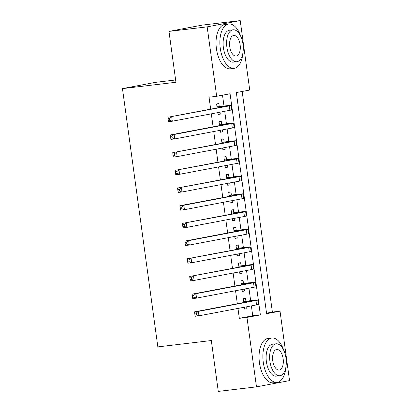 <?xml version="1.0" encoding="UTF-8"?>
<svg xmlns="http://www.w3.org/2000/svg" width="412" height="412" viewBox="0 0 412 412"><rect width="100%" height="100%" fill="white"/><g stroke="black" fill="none" stroke-linecap="round" stroke-linejoin="round"><path stroke-width="0.62" d="M175.62 79.969L155.52 82.354L122.467 88.621L157.842 346.899L211.315 340.539L218.283 391.4L256.48 386.858L246.968 317.425L260.369 314.886L230.076 93.756L216.676 96.295L207.164 26.862L240.222 20.6L249.734 90.032L236.333 92.571L266.621 313.702L280.026 311.163L289.533 380.595L256.48 386.858M122.467 88.621L175.939 82.261L168.972 31.405L202.029 25.142L240.222 20.6M266.549 313.177L272.383 312.069L242.168 91.469M272.383 312.069L280.026 311.163M245.918 301.203L245.495 298.108L243.26 298.53L243.806 302.516M244.45 307.203L244.713 309.144L246.948 308.722L246.68 306.775M243.497 283.513L243.07 280.418L240.84 280.84L241.386 284.826M242.024 289.512L242.292 291.454L244.527 291.032L244.259 289.085M241.072 265.822L240.649 262.727L238.414 263.15L238.96 267.136M239.604 271.822L239.866 273.764L242.102 273.341L241.834 271.395M238.651 248.132L238.224 245.037L235.994 245.459L236.534 249.445M237.178 254.132L237.446 256.073L239.681 255.651L239.413 253.704M236.225 230.442L235.803 227.347L233.568 227.769L234.114 231.755M234.758 236.442L235.02 238.383L237.255 237.961L236.988 236.014M233.805 212.752L233.377 209.657L231.142 210.079L231.688 214.065M232.332 218.751L232.6 220.693L234.83 220.271L234.567 218.324M231.379 195.061L230.957 191.966L228.722 192.389L229.268 196.375M229.911 201.061L230.174 203.003L232.409 202.58L232.141 200.634M228.954 177.371L228.531 174.276L226.296 174.698L226.842 178.684M227.486 183.371L227.754 185.312L229.984 184.89L229.721 182.943M226.533 159.681L226.111 156.586L223.876 157.008L224.422 160.994M225.06 165.681L225.328 167.622L227.563 167.2L227.295 165.253M224.107 141.991L223.685 138.895L221.45 139.318L221.996 143.304M222.64 147.99L222.907 149.932L225.137 149.51L224.875 147.563M221.687 124.3L221.259 121.205L219.03 121.628L219.575 125.614M220.214 130.3L220.482 132.242L222.717 131.819L222.449 129.873M216.676 96.295L209.038 97.206L210.671 109.149M211.315 113.836L213.097 126.839M213.74 131.526L215.522 144.53M216.161 149.216L217.943 162.22M218.587 166.906L220.368 179.91M221.007 184.597L222.789 197.6M223.433 202.287L225.215 215.291M225.853 219.977L227.635 232.981M228.279 237.667L230.061 250.671M230.699 255.358L232.481 268.361M233.125 273.048L234.907 286.052M235.546 290.738L237.327 303.742M237.971 308.428L239.326 318.332L252.731 315.793L251.372 305.889M250.656 300.642L248.951 288.199M248.23 282.951L246.525 270.509M245.81 265.261L244.105 252.819M243.384 247.571L241.679 235.128M240.963 229.881L239.259 217.438M238.538 212.19L236.833 199.748M236.112 194.5L234.407 182.058M233.692 176.81L231.987 164.367M231.266 159.12L229.561 146.677M228.845 141.429L227.141 128.987M226.42 123.739L224.715 111.297M223.999 106.049L222.511 95.193M219.261 106.61L218.839 103.515L216.604 103.937L217.15 107.923M217.793 112.61L218.061 114.551L220.291 114.129L220.029 112.182M168.972 31.405L207.164 26.862M239.326 318.332L246.968 317.425M252.731 315.793L260.369 314.886M218.036 114.397L220.291 114.129M220.461 132.087L222.717 131.819M222.887 149.777L225.137 149.51M225.307 167.468L227.563 167.2M227.733 185.158L229.984 184.89M230.154 202.848L232.409 202.58M232.579 220.538L234.83 220.271M235 238.229L237.255 237.961M237.425 255.919L239.681 255.651M239.846 273.609L242.102 273.341M242.271 291.299L244.527 291.032M244.692 308.99L246.948 308.722M217.031 107.032L222.3 106.409A8.93 0.268 172.2 0 1 226.682 106.044A8.93 0.268 172.2 0 1 225.472 106.347L167.89 117.255L229.293 105.894A13.395 0.407 -7.8 0 0 231.106 105.436A13.395 0.407 -7.8 0 0 224.535 105.987L217.016 106.929M216.964 106.543L217.727 106.796M169.584 118.486L168.055 118.666L168.297 120.433L169.826 120.252L169.584 118.486L171.711 116.802L172.314 121.226L229.896 110.313A13.395 0.407 -7.8 0 0 231.714 109.86L231.106 105.436M169.826 120.252L172.314 121.226L168.498 121.679L168.297 120.433M168.055 118.666L167.89 117.255M240.902 36.683A22.33 11.345 83.2 0 0 228.789 24.009A22.33 11.345 83.2 0 0 220.26 48.302A22.33 11.345 83.2 0 0 234.062 68.356A22.33 11.345 83.2 0 0 242.864 53.2M228.789 24.009L224.973 24.463A22.33 11.345 83.2 0 0 216.439 48.755A22.33 11.345 83.2 0 0 230.241 68.809L234.062 68.356M236.838 61.733L233.326 62.15A16.078 8.168 -96.8 0 1 223.386 47.71A16.078 8.168 -96.8 0 1 229.53 30.22L233.043 29.803A16.078 8.168 83.2 0 0 226.899 47.287A16.078 8.168 83.2 0 0 236.838 61.733A16.078 8.168 83.2 0 0 242.982 44.244A16.078 8.168 83.2 0 0 233.043 29.803M229.757 46.747A10.362 5.263 83.2 0 0 236.164 56.053A10.362 5.263 83.2 0 0 240.124 44.784A10.362 5.263 83.2 0 0 233.717 35.478A10.362 5.263 83.2 0 0 229.757 46.747M283.914 350.684A22.33 11.345 83.2 0 0 271.807 338.015A22.33 11.345 83.2 0 0 263.273 362.303A22.33 11.345 83.2 0 0 277.075 382.362A22.33 11.345 83.2 0 0 285.877 367.2M271.807 338.015L267.985 338.468A22.33 11.345 83.2 0 0 259.452 362.756A22.33 11.345 83.2 0 0 273.254 382.815L277.075 382.362M279.851 375.734L276.339 376.151A16.078 8.168 -96.8 0 1 266.399 361.71A16.078 8.168 -96.8 0 1 272.543 344.221L276.055 343.804A16.078 8.168 83.2 0 0 269.912 361.293A16.078 8.168 83.2 0 0 279.851 375.734A16.078 8.168 83.2 0 0 285.995 358.244A16.078 8.168 83.2 0 0 276.055 343.804M272.77 360.752A10.362 5.263 83.2 0 0 279.176 370.058A10.362 5.263 83.2 0 0 283.137 358.785A10.362 5.263 83.2 0 0 276.73 349.479A10.362 5.263 83.2 0 0 272.77 360.752M219.452 124.723L224.725 124.1A8.93 0.268 172.2 0 1 229.103 123.734A8.93 0.268 172.2 0 1 227.893 124.038L170.31 134.945L174.132 134.492L231.714 123.585A13.395 0.407 -7.8 0 0 233.532 123.126A13.395 0.407 -7.8 0 0 226.955 123.677L219.436 124.62M219.385 124.233L220.147 124.486M172.005 136.176L170.48 136.357L170.722 138.123L172.247 137.943L172.005 136.176L174.132 134.492L174.74 138.916L232.322 128.003A13.395 0.407 -7.8 0 0 234.134 127.55L233.532 123.126M172.247 137.943L174.74 138.916L170.918 139.369L170.722 138.123M170.48 136.357L170.31 134.945M221.877 142.413L227.146 141.79A8.93 0.268 172.2 0 1 231.529 141.424A8.93 0.268 172.2 0 1 230.318 141.728L172.736 152.636L234.14 141.275A13.395 0.407 -7.8 0 0 235.952 140.816A13.395 0.407 -7.8 0 0 229.381 141.368L221.862 142.31M221.81 141.924L222.573 142.176M174.43 153.867L172.901 154.047L173.143 155.813L174.673 155.633L174.43 153.867L176.557 152.183L177.16 156.606L234.742 145.694A13.395 0.407 -7.8 0 0 236.56 145.24L235.952 140.816M174.673 155.633L177.16 156.606L173.344 157.06L173.143 155.813M172.901 154.047L172.736 152.636M224.298 160.103L229.572 159.48A8.93 0.268 172.2 0 1 233.954 159.114A8.93 0.268 172.2 0 1 232.744 159.418L175.162 170.326L236.56 158.965A13.395 0.407 -7.8 0 0 238.378 158.507A13.395 0.407 -7.8 0 0 231.802 159.058L224.282 160M224.231 159.614L224.993 159.866M176.851 171.557L175.327 171.737L175.569 173.504L177.093 173.323L176.851 171.557L178.978 169.873L179.586 174.297L237.168 163.384A13.395 0.407 -7.8 0 0 238.981 162.931L238.378 158.507M177.093 173.323L179.586 174.297L175.764 174.75L175.569 173.504M175.327 171.737L175.162 170.326M226.724 177.793L231.992 177.17A8.93 0.268 172.2 0 1 236.375 176.805A8.93 0.268 172.2 0 1 235.164 177.108L177.582 188.016L238.986 176.655A13.395 0.407 -7.8 0 0 240.799 176.197A13.395 0.407 -7.8 0 0 234.227 176.748L226.708 177.69M226.657 177.304L227.419 177.557M179.277 189.247L177.747 189.427L177.989 191.194L179.519 191.013L179.277 189.247L181.404 187.563L182.006 191.987L239.588 181.074A13.395 0.407 -7.8 0 0 241.406 180.621L240.799 176.197M179.519 191.013L182.006 191.987L178.19 192.44L177.989 191.194M177.747 189.427L177.582 188.016M229.144 195.484L234.418 194.861A8.93 0.268 172.2 0 1 238.8 194.495A8.93 0.268 172.2 0 1 237.59 194.799L180.008 205.706L183.824 205.253L241.406 194.346A13.395 0.407 -7.8 0 0 243.224 193.887A13.395 0.407 -7.8 0 0 236.648 194.438L229.129 195.381M229.077 194.994L229.839 195.247M181.697 206.937L180.173 207.118L180.415 208.884L181.944 208.704L181.697 206.937L183.824 205.253L184.432 209.677L242.014 198.764A13.395 0.407 -7.8 0 0 243.827 198.311L243.224 193.887M181.944 208.704L184.432 209.677L180.611 210.13L180.415 208.884M180.173 207.118L180.008 205.706M231.57 213.174L236.838 212.551A8.93 0.268 172.2 0 1 241.221 212.185A8.93 0.268 172.2 0 1 240.011 212.489L182.428 223.397L243.832 212.036A13.395 0.407 -7.8 0 0 245.645 211.577A13.395 0.407 -7.8 0 0 239.073 212.129L231.554 213.071M231.503 212.685L232.265 212.937M184.123 224.628L182.593 224.808L182.835 226.574L184.365 226.394L184.123 224.628L186.25 222.944L186.852 227.367L244.434 216.455A13.395 0.407 -7.8 0 0 246.252 216.001L245.645 211.577M184.365 226.394L186.852 227.367L183.036 227.821L182.835 226.574M182.593 224.808L182.428 223.397M233.99 230.864L239.264 230.241A8.93 0.268 172.2 0 1 243.647 229.875A8.93 0.268 172.2 0 1 242.436 230.179L184.854 241.087L188.67 240.634L246.252 229.726A13.395 0.407 -7.8 0 0 248.07 229.268A13.395 0.407 -7.8 0 0 241.499 229.819L233.98 230.761M233.923 230.375L234.691 230.627M186.548 242.318L185.019 242.498L185.261 244.264L186.791 244.084L186.548 242.318L188.67 240.634L189.278 245.058L246.86 234.145A13.395 0.407 -7.8 0 0 248.673 233.692L248.07 229.268M186.791 244.084L189.278 245.058L185.457 245.511L185.261 244.264M185.019 242.498L184.854 241.087M236.416 248.554L241.684 247.931A8.93 0.268 172.2 0 1 246.067 247.566A8.93 0.268 172.2 0 1 244.857 247.87L187.275 258.777L248.678 247.416A13.395 0.407 -7.8 0 0 250.491 246.958A13.395 0.407 -7.8 0 0 243.919 247.509L236.4 248.451M236.349 248.065L237.111 248.318M188.969 260.008L187.439 260.188L187.687 261.955L189.211 261.774L188.969 260.008L191.096 258.324L191.698 262.748L249.281 251.835A13.395 0.407 -7.8 0 0 251.099 251.382L250.491 246.958M189.211 261.774L191.698 262.748L187.882 263.201L187.687 261.955M187.439 260.188L187.275 258.777M238.836 266.245L244.11 265.622A8.93 0.268 172.2 0 1 248.493 265.256A8.93 0.268 172.2 0 1 247.282 265.56L189.7 276.467L251.099 265.107A13.395 0.407 -7.8 0 0 252.917 264.648A13.395 0.407 -7.8 0 0 246.345 265.199L238.826 266.142M238.769 265.755L239.537 266.008M191.395 277.698L189.865 277.879L190.107 279.645L191.637 279.465L191.395 277.698L193.516 276.014L194.124 280.438L251.706 269.525A13.395 0.407 -7.8 0 0 253.524 269.072L252.917 264.648M191.637 279.465L194.124 280.438L190.303 280.891L190.107 279.645M189.865 277.879L189.7 276.467M241.262 283.935L246.53 283.312A8.93 0.268 172.2 0 1 250.913 282.946A8.93 0.268 172.2 0 1 249.703 283.25L192.121 294.158L195.942 293.704L253.524 282.797A13.395 0.407 -7.8 0 0 255.337 282.338A13.395 0.407 -7.8 0 0 248.766 282.889L241.247 283.832M241.195 283.446L241.957 283.698M193.815 295.389L192.291 295.569L192.533 297.335L194.057 297.155L193.815 295.389L195.942 293.704L196.55 298.128L254.132 287.216A13.395 0.407 -7.8 0 0 255.945 286.762L255.337 282.338M194.057 297.155L196.55 298.128L192.728 298.582L192.533 297.335M192.291 295.569L192.121 294.158M243.683 301.625L248.956 301.002A8.93 0.268 172.2 0 1 253.339 300.636A8.93 0.268 172.2 0 1 252.129 300.94L194.546 311.848L198.363 311.395L255.945 300.487A13.395 0.407 -7.8 0 0 257.763 300.029A13.395 0.407 -7.8 0 0 251.191 300.58L243.672 301.522M243.616 301.136L244.383 301.388M196.241 313.079L194.711 313.259L194.953 315.026L196.483 314.845L196.241 313.079L198.363 311.395L198.97 315.819L256.552 304.906A13.395 0.407 -7.8 0 0 258.37 304.453L257.763 300.029M196.483 314.845L198.97 315.819L195.149 316.272L194.953 315.026M194.711 313.259L194.546 311.848M222.3 106.409L222.372 106.935M229.293 105.894L229.896 110.313M224.725 124.1L224.798 124.625M231.714 123.585L232.322 128.003M227.146 141.79L227.218 142.315M234.14 141.275L234.742 145.694M229.572 159.48L229.644 160.005M236.56 158.965L237.168 163.384M231.992 177.17L232.064 177.696M238.986 176.655L239.588 181.074M234.418 194.861L234.49 195.386M241.406 194.346L242.014 198.764M236.838 212.551L236.91 213.076M243.832 212.036L244.434 216.455M239.264 230.241L239.336 230.766M246.252 229.726L246.86 234.145M241.684 247.931L241.756 248.457M248.678 247.416L249.281 251.835M244.11 265.622L244.182 266.147M251.099 265.107L251.706 269.525M246.53 283.312L246.603 283.837M253.524 282.797L254.132 287.216M248.956 301.002L249.028 301.527M255.945 300.487L256.552 304.906"/></g></svg>
